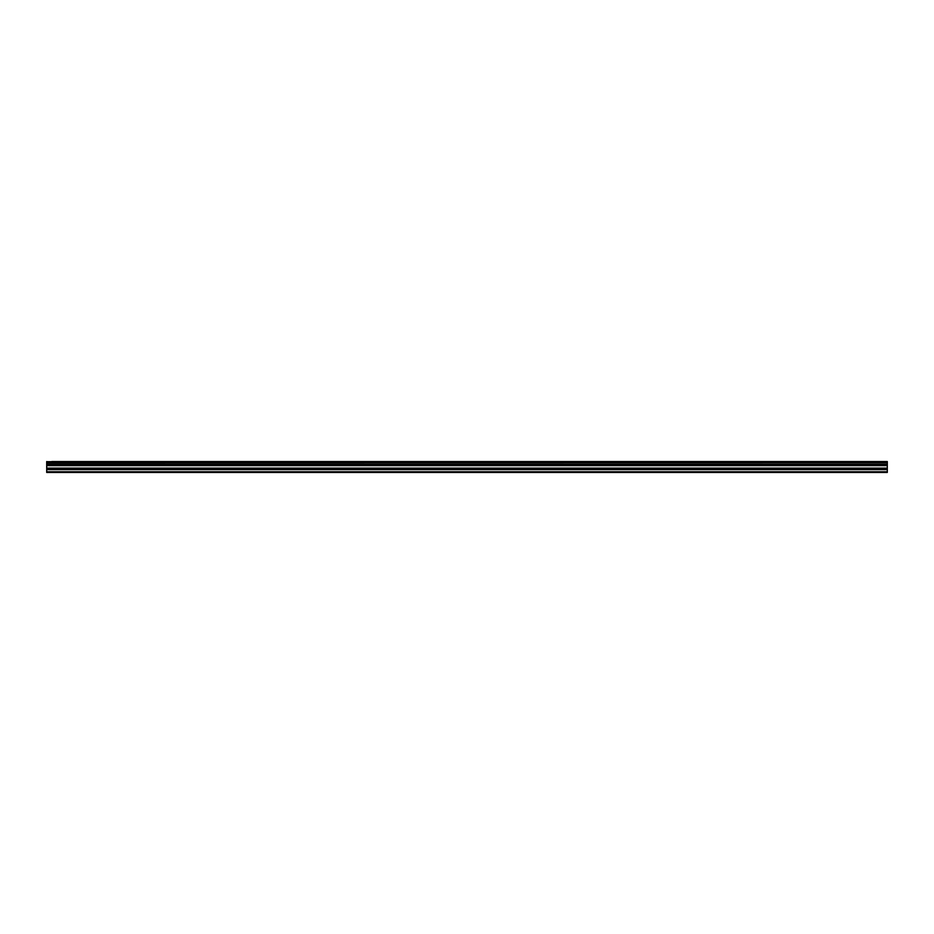 <?xml version="1.0" encoding="UTF-8"?>
<svg xmlns="http://www.w3.org/2000/svg" width="934" height="934" viewBox="0 0 934 934"><rect width="100%" height="100%" fill="white"/><g stroke="black" fill="none" stroke-linecap="round" stroke-linejoin="round"><path stroke-width="1.4" d="M51.814 461.548L887.3 461.548L51.814 461.548M46.7 469.51L46.7 465.412L887.3 465.412L887.3 469.51L46.7 469.51L46.7 472.452L887.3 472.452L887.3 469.51M46.7 461.548L46.7 465.249L887.3 465.249L46.7 465.155M46.7 461.688L887.3 461.548M887.3 461.688L887.3 462.61L46.7 462.61M46.7 462.715L887.3 462.61M887.3 462.715L887.3 464.128L46.7 464.128M46.7 464.221L887.3 464.128M887.3 464.221L887.3 465.155M46.7 471.775L887.3 471.775M46.7 465.657L887.3 465.657M46.7 469.627L887.3 469.627M46.7 468.378L887.3 468.378M887.3 468.132L46.7 468.132"/></g></svg>

